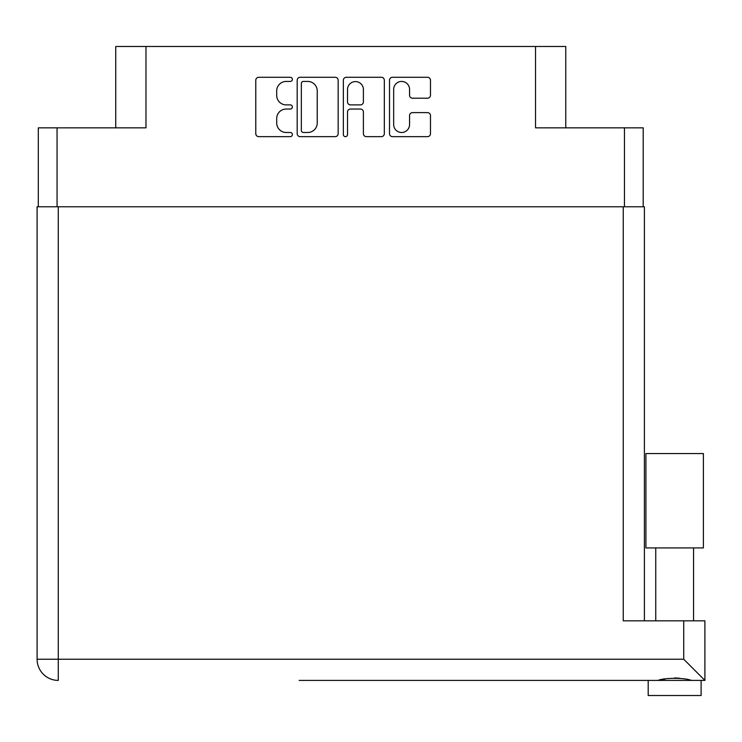 <?xml version="1.0" encoding="UTF-8"?>
<svg xmlns="http://www.w3.org/2000/svg" width="742" height="742" viewBox="0 0 742 742"><rect width="100%" height="100%" fill="white"/><g stroke="black" fill="none" stroke-linecap="round" stroke-linejoin="round"><path stroke-width="1.11" d="M393.668 124.554A7.939 7.939 0 0 0 401.617 132.493A7.939 7.939 0 0 0 409.556 124.554L409.556 115.576A2.968 2.968 0 0 1 412.524 112.608L427.513 112.608A2.968 2.968 0 0 1 430.481 115.576L430.481 133.681A2.968 2.968 0 0 1 427.513 136.649L392.481 136.649A2.968 2.968 0 0 1 389.513 133.681L389.513 80.247A2.968 2.968 0 0 1 392.481 77.279L427.513 77.279A2.968 2.968 0 0 1 430.481 80.247L430.481 95.236A2.968 2.968 0 0 1 427.513 98.204L412.524 98.204A2.968 2.968 0 0 1 409.556 95.236L409.556 89.374A7.939 7.939 0 0 0 401.617 81.434A7.939 7.939 0 0 0 393.668 89.374L393.668 124.554M345.429 136.649A2.078 2.078 0 0 0 347.506 134.571L347.506 112.014A2.968 2.968 0 0 1 350.474 109.046L360.427 109.046A2.968 2.968 0 0 1 363.394 112.014L363.394 133.681A2.968 2.968 0 0 0 366.363 136.649L381.351 136.649A2.968 2.968 0 0 0 384.319 133.681L384.319 80.247A2.968 2.968 0 0 0 381.351 77.279L346.319 77.279A2.968 2.968 0 0 0 343.351 80.247L343.351 134.571A2.078 2.078 0 0 0 345.429 136.649M38.306 127.837L38.306 206.768L38.306 127.837L57.06 127.837L57.06 206.768M338.157 133.681L338.157 80.247A2.968 2.968 0 0 0 335.189 77.279L300.158 77.279A2.968 2.968 0 0 0 297.19 80.247L297.19 133.681A2.968 2.968 0 0 0 300.158 136.649L335.189 136.649A2.968 2.968 0 0 0 338.157 133.681M286.208 81.434L290.289 81.434A2.078 2.078 0 0 0 292.367 79.357A2.078 2.078 0 0 0 290.289 77.279L258.745 77.279A2.968 2.968 0 0 0 255.777 80.247L255.777 133.681A2.968 2.968 0 0 0 258.745 136.649L290.289 136.649A2.078 2.078 0 0 0 292.367 134.571A2.078 2.078 0 0 0 290.289 132.493L286.208 132.493A9.498 9.498 0 0 1 276.701 122.996L276.701 118.544A9.498 9.498 0 0 1 286.208 109.046L290.289 109.046A2.078 2.078 0 0 0 292.367 106.969A2.078 2.078 0 0 0 290.289 104.891L286.208 104.891A9.498 9.498 0 0 1 276.701 95.384L276.701 90.932A9.498 9.498 0 0 1 286.208 81.434M565.775 127.837L565.775 46.477L115.733 46.477L115.733 127.837M145.979 46.477L145.979 127.837L57.06 127.837M643.203 127.837L643.203 206.768L643.203 127.837L535.529 127.837L535.529 46.477M303.422 81.434A2.078 2.078 0 0 0 301.345 83.512L301.345 130.416A2.078 2.078 0 0 0 303.422 132.493L307.726 132.493A9.498 9.498 0 0 0 317.233 122.996L317.233 90.932A9.498 9.498 0 0 0 307.726 81.434L303.422 81.434M363.394 89.522A7.939 7.939 0 0 0 355.455 81.583A7.939 7.939 0 0 0 347.506 89.522L347.506 101.914A2.968 2.968 0 0 0 350.474 104.891L360.427 104.891A2.968 2.968 0 0 0 363.394 101.914L363.394 89.522M674.654 547.93L645.92 547.93L645.92 453.566L703.388 453.566L703.388 547.93L674.654 547.93M661.029 679.987L664.943 679.106M701.116 680.405L704.9 680.405L699.567 680.405L701.116 680.405L701.116 695.523L648.193 695.523L648.193 680.405L382.343 680.405M699.567 680.405L648.193 680.405M649.742 680.405L299.165 680.405M58.275 206.768L58.275 659.23L37.1 659.23L37.1 206.768L644.408 206.768L644.408 620.822M37.1 659.23A21.175 21.175 0 0 0 58.275 680.405L58.275 659.23L683.725 659.23L683.725 620.822L623.243 620.822L623.243 206.768M683.725 620.822L704.9 620.822L704.9 680.405L683.725 659.23M674.654 677.9L679.746 678.262M691.321 680.405C685.107 677.65 664.238 677.641 657.987 680.405M624.449 127.837L624.449 206.768M693.557 547.93L693.557 620.822M655.752 547.93L655.752 620.822"/></g></svg>
